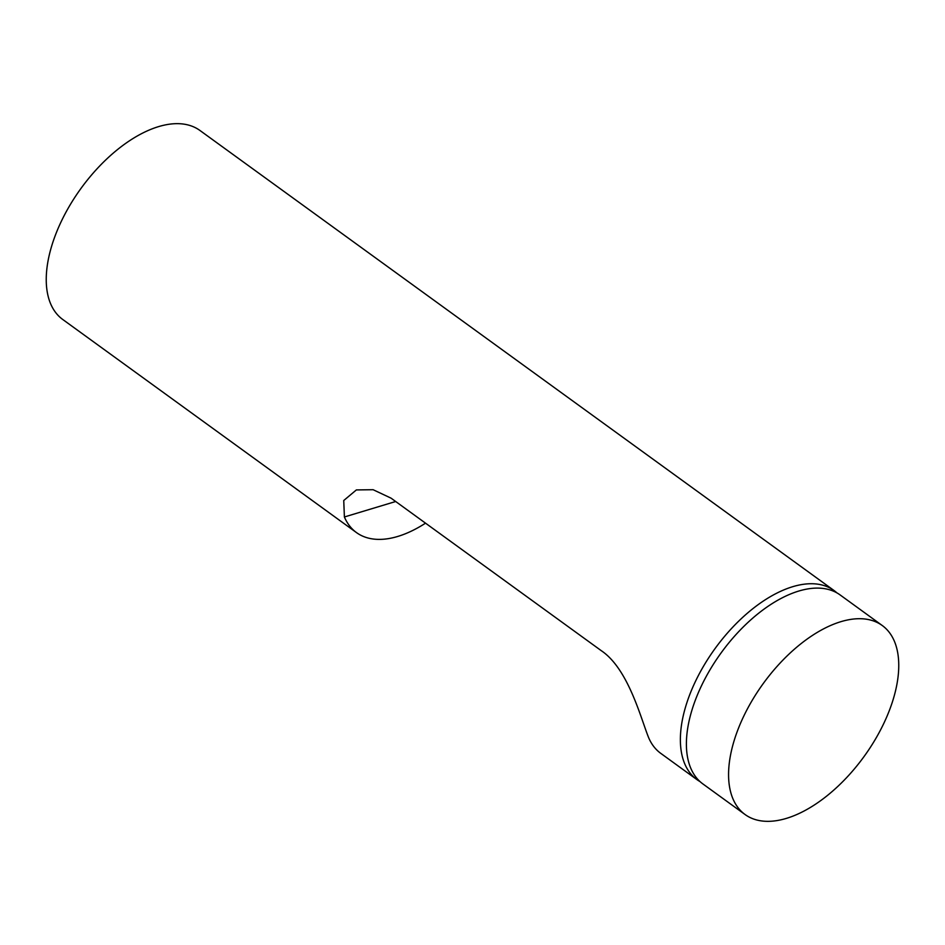 <?xml version="1.0" encoding="UTF-8"?>
<svg xmlns="http://www.w3.org/2000/svg" width="945" height="945" viewBox="0 0 945 945"><rect width="100%" height="100%" fill="white"/><g stroke="black" fill="none" stroke-linecap="round" stroke-linejoin="round"><path stroke-width="1.42" d="M700.021 781.586A116.778 62.228 -54 0 1 696.89 779.578A116.778 62.228 -54 0 1 684.877 709.329A116.778 62.228 -54 0 1 752.456 608.993A116.778 62.228 -54 0 1 834.045 590.53A116.778 62.228 -54 0 1 836.927 592.893M882.24 625.507L840.07 594.901A116.778 62.228 126 0 0 758.481 613.364A116.778 62.228 126 0 0 690.901 713.699A116.778 62.228 126 0 0 702.915 783.948L745.085 814.543A116.778 62.228 -54 0 1 733.072 744.306A116.778 62.228 -54 0 1 800.651 643.97A116.778 62.228 -54 0 1 882.24 625.507A116.778 62.228 -54 0 1 894.253 695.744A116.778 62.228 -54 0 1 826.674 796.08A116.778 62.228 -54 0 1 745.085 814.543M425.534 523.164A116.778 62.228 -54 0 1 356.478 532.59A116.778 62.228 -54 0 1 344.393 516.974L343.744 500.507L356.371 489.923L373.11 489.711L391.076 498.169L601.197 650.621C628.248 668.67 640.651 717.893 648.66 737.714A116.778 62.228 126 0 0 660.744 753.342L696.89 779.578M834.045 590.53L199.915 130.457A116.778 62.228 126 0 0 118.326 148.92A116.778 62.228 126 0 0 50.746 249.256A116.778 62.228 126 0 0 62.76 319.493L356.478 532.59M344.393 516.974L395.683 501.511"/></g></svg>
